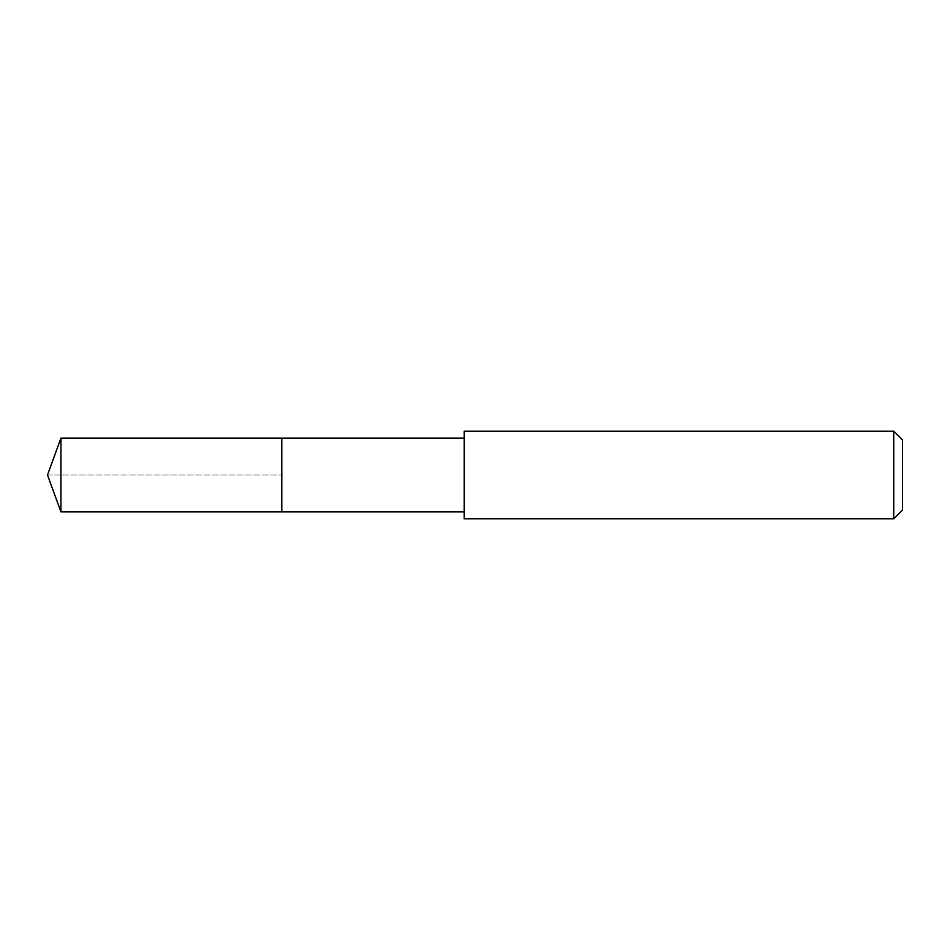 <?xml version="1.0" encoding="UTF-8"?>
<svg xmlns="http://www.w3.org/2000/svg" width="950" height="950" viewBox="0 0 950 950"><rect width="100%" height="100%" fill="white"/><g stroke="black" fill="none" stroke-linecap="round" stroke-linejoin="round"><path stroke-width="0.71" stroke-dasharray="4.75 3.56" d="M281.817 438.176L281.817 511.824L281.817 438.176M60.907 511.824L60.907 438.176M464.17 511.824L464.17 438.176L464.17 511.824M464.17 518.831L464.17 431.169M893.736 431.169L893.736 518.831M902.5 439.933L902.5 510.067M47.5 475L281.817 475L47.5 475"/><path stroke-width="1.43" d="M464.17 438.176L60.907 438.176L60.907 511.824L281.817 511.824L281.817 438.176L281.817 511.824L464.17 511.824M60.907 511.824L47.5 475L60.907 438.176M464.17 431.169L464.17 518.831L893.736 518.831L893.736 431.169L464.17 431.169M893.736 431.169L902.5 439.933L902.5 510.067L893.736 518.831"/></g></svg>

